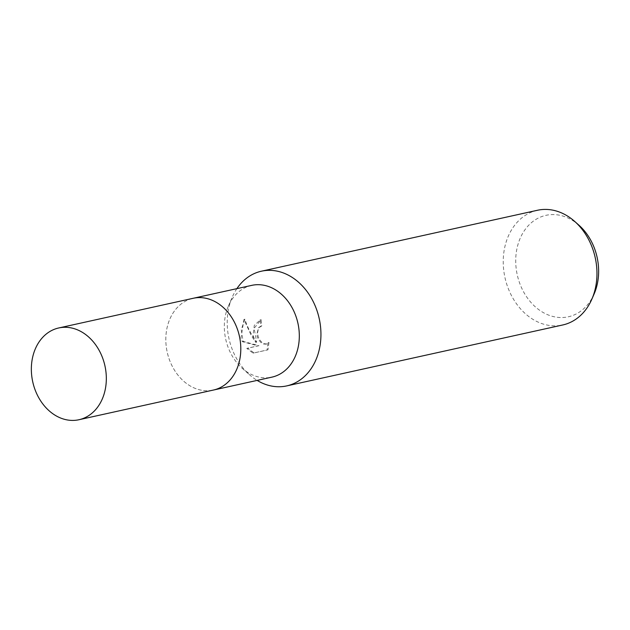 <?xml version="1.0" encoding="UTF-8"?>
<svg xmlns="http://www.w3.org/2000/svg" width="630" height="630" viewBox="0 0 630 630"><rect width="100%" height="100%" fill="white"/><g stroke="black" fill="none" stroke-linecap="round" stroke-linejoin="round"><path stroke-width="0.47" stroke-dasharray="3.15 2.36" d="M251.693 285.374A46.982 36.973 -102.4 0 0 250.378 285.697A46.982 36.973 -102.4 0 0 228.383 306.078A46.982 36.973 -102.4 0 0 242.093 368.164A46.982 36.973 -102.4 0 0 271.947 377.134M191.866 298.612A46.982 36.973 -102.4 0 0 167.399 352.973A46.982 36.973 -102.4 0 0 213.436 390.049A46.982 36.973 -102.4 0 1 167.596 353.816A46.982 36.973 -102.4 0 1 193.182 298.289M236.88 288.642A58.732 46.218 -102.4 0 0 232.289 297.077A58.732 46.218 -102.4 0 0 229.446 340.602A58.732 46.218 -102.4 0 0 249.417 374.685A58.732 46.218 -102.4 0 0 257.127 380.402M253.039 335.396L255.772 342.429L251.362 335.766L243.944 319.441L240.999 338.05L242.259 341.641L258.079 345.909L246.763 348.406L253.087 353.147L267.049 350.059L268.081 342.712L266.096 344.161L263.498 344.011L260.914 342.515L258.662 339.916L257.174 336.57L256.788 334.569L258.489 327.687L260.899 326.127A58.732 46.218 77.6 0 1 260.245 319.922L254.284 325.371L253.039 335.396M537.437 210.27A58.732 46.218 -102.4 0 0 505.457 279.681A58.732 46.218 -102.4 0 0 562.755 324.97M578.986 225.249A51.951 40.879 -102.4 0 0 531.641 222.492A51.951 40.879 -102.4 0 0 517.695 276.727A51.951 40.879 -102.4 0 0 553.865 316.701A51.951 40.879 -102.4 0 0 594.145 293.895M268.986 342.468L267.986 349.808L254.024 352.894L247.677 348.162L258.985 345.665L243.148 341.405L241.227 329.671L244.881 319.19C247.338 327.08 251.268 334.75 256.67 342.184L254.103 328.293L261.159 319.67A57.558 45.289 -102.4 0 0 261.796 325.891L259.387 327.442L258.221 329.506L257.615 332.758L258.064 336.325L259.56 339.672L261.812 342.271L264.403 343.767L266.844 343.948L268.986 342.468L268.081 342.712M261.796 325.891L260.899 326.127M254.024 352.894L253.087 353.147M267.986 349.808L267.049 350.059M261.159 319.67L260.245 319.922M256.67 342.184L255.772 342.429M247.677 348.162L246.763 348.406M258.985 345.665L258.079 345.909M243.148 341.405L242.259 341.641M244.881 319.19L243.944 319.441M242.093 368.164L249.417 374.685M228.383 306.078L232.289 297.077M260.702 326.175L261.6 325.938M259.906 320.001L260.82 319.757M266.096 344.161L267.01 343.909"/><path stroke-width="0.94" d="M78.963 419.73A46.982 36.973 -102.4 0 0 104.548 364.203A46.982 36.973 -102.4 0 0 58.716 327.97A46.982 36.973 -102.4 0 0 33.13 383.497A46.982 36.973 -102.4 0 0 78.963 419.73L271.947 377.134A46.982 36.973 -102.4 0 0 273.262 376.811A46.982 36.973 -102.4 0 0 297.738 322.442A46.982 36.973 -102.4 0 0 251.693 285.374L193.182 298.289A46.982 36.973 -102.4 0 0 191.866 298.612M213.436 390.049A46.982 36.973 -102.4 0 0 214.751 389.726A46.982 36.973 -102.4 0 0 239.219 335.357A46.982 36.973 -102.4 0 0 193.182 298.289A46.982 36.973 -102.4 0 1 239.014 334.522A46.982 36.973 -102.4 0 1 213.436 390.049M257.127 380.402A58.732 46.218 -102.4 0 0 286.737 385.899A58.732 46.218 -102.4 0 0 288.382 385.489A58.732 46.218 -102.4 0 0 318.717 316.488A58.732 46.218 -102.4 0 0 261.426 271.199A58.732 46.218 -102.4 0 0 259.78 271.601A58.732 46.218 -102.4 0 0 236.88 288.642M286.737 385.899L562.755 324.97A58.732 46.218 -102.4 0 0 591.893 299.092A58.732 46.218 -102.4 0 0 594.728 255.567A58.732 46.218 -102.4 0 0 574.757 221.484A58.732 46.218 -102.4 0 0 537.437 210.27L261.426 271.199M591.893 299.092L594.145 293.895A51.951 40.879 -102.4 0 0 596.657 255.394A51.951 40.879 -102.4 0 0 578.986 225.249L574.757 221.484M58.716 327.97L193.182 298.289"/></g></svg>
